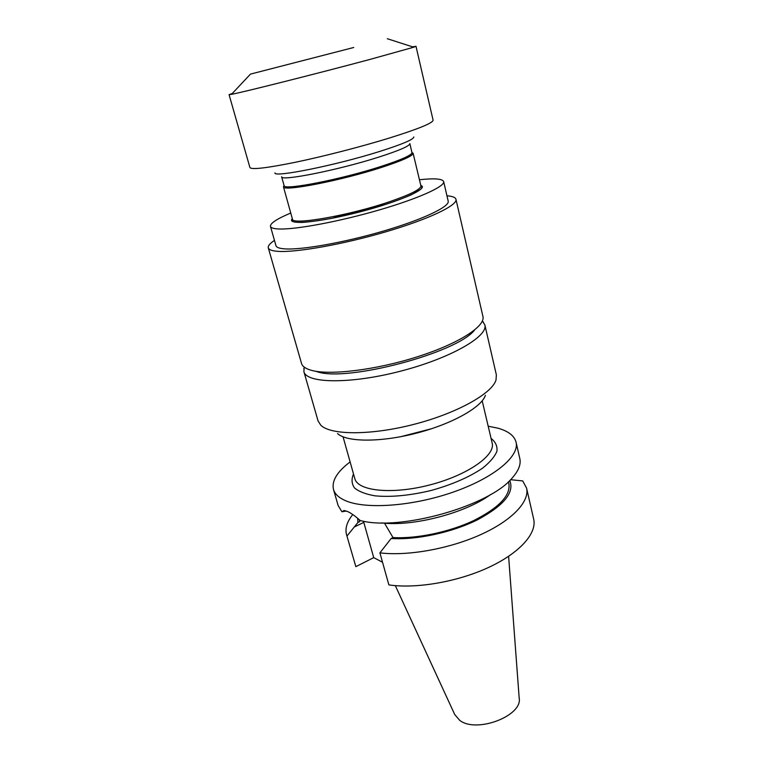 <?xml version="1.0" encoding="UTF-8"?>
<svg xmlns="http://www.w3.org/2000/svg" width="763" height="763" viewBox="0 0 763 763"><rect width="100%" height="100%" fill="white"/><g stroke="black" fill="none" stroke-linecap="round" stroke-linejoin="round"><path stroke-width="1.14" d="M274.957 172.877C273.249 177.893 336.101 165.285 379.993 151.351C402.444 144.197 413.708 139.41 413.794 136.968M395.329 585.631L454.729 714.54L459.736 720.377C476.532 733.605 523.056 715.751 519.164 697.878L508.616 556.332M290.751 213.03C276.893 218.867 270.131 223.311 270.464 226.382C270.913 227.937 273.803 228.805 279.134 228.995C295.796 229.663 339.316 221.556 378.801 210.083C418.353 198.618 445.191 186.43 443.656 181.594C442.464 178.742 434.395 178.132 419.44 179.753M510.552 479.689L522.722 480.928L526.575 488.12C529.789 501.453 512.278 520.356 480.738 534.615C449.245 548.874 407.566 556.284 379.907 552.86L388.872 584.906C416.436 588.95 457.733 581.816 488.806 567.338C519.937 552.851 537.057 533.232 533.68 519.136L526.575 488.12M346.545 534.682L355.844 566.651L346.545 534.682C344.905 528.435 346.984 521.72 352.773 514.558M363.455 521.177L373.727 557.629L382.53 562.245M373.727 557.629L355.844 566.651M516.065 442.178L519.813 458.553C521.091 464.181 518.687 470.504 512.602 477.504C490.447 505.764 399.869 531.496 360.174 520.5C355.358 516.189 351.238 513.232 347.823 511.63L344.075 510.495L341.9 511.763L338.133 505.535L333.469 489.407C334.738 493.775 338.419 497.39 344.533 500.251C364.104 509.579 411.267 506.603 452.402 492.383C493.632 478.229 519.756 456.341 516.065 442.178C514.348 435.74 508.253 431.057 497.762 428.148L488.186 426.212M350.112 461.92C337.112 471.763 331.571 480.919 333.469 489.407M384.495 523.16L393.012 537.562L391.142 538.487L379.907 552.86M347.003 536.007L357.933 522.464L359.735 521.587L359.154 519.584M346.421 511.029L341.9 511.763M509.732 480.509C514.644 492.402 504 505.449 477.8 519.641C452.364 532.421 416.426 540.185 391.142 538.487M508.416 481.749L508.902 483.809C510.619 495.559 498.897 507.815 473.737 520.566C449.436 532.078 416.627 538.936 393.012 537.562M490.571 494.548C465.668 513.07 412.726 526.871 381.7 522.903M357.933 522.464L357.647 518.287M431.591 428.72L400.833 436.674M485.411 395.301C481.758 407.223 452.163 423.961 416.34 433.193C380.527 442.492 346.526 442.197 337.551 433.537M304.189 367.089L303.893 371.638L318.057 420.928L320.832 425.258C330.837 435.253 371.133 435.473 414.042 424.323C456.98 413.269 492.116 393.546 496.026 379.955L496.351 374.824L484.839 324.838L482.378 321.004M303.893 371.638C306.344 383.493 350.312 384.237 400.317 371.238C450.351 358.372 488.444 336.397 484.839 324.838M315.386 371.209L317.198 371.743C346.831 382.234 457.256 352.907 474.576 330.036M270.464 226.382L275.968 245.686C276.473 247.431 279.401 248.49 284.752 248.872C301.499 250.13 344.857 242.453 384.056 230.893C423.341 219.343 449.874 206.592 448.196 201.146L443.656 181.594M385.973 204.341L365.525 208.986M352.077 212.457L331.943 218.313M274.461 240.402C269.883 243.435 267.823 245.924 268.299 247.87C268.834 249.739 271.943 250.893 277.618 251.323C295.596 252.782 342.93 244.456 385.868 231.809C428.892 219.181 457.81 205.257 455.969 199.334C455.435 197.398 452.43 196.215 446.956 195.795M268.299 247.87L301.509 363.407C302.386 366.459 305.734 368.777 311.552 370.37C329.998 375.53 376.264 369.921 417.409 356.779C458.639 343.684 485.621 326.23 482.931 316.483L455.969 199.334M284.017 185.428L283.559 186.973C284.122 191.656 341.748 180.402 381.614 167.402C401.719 160.831 412.211 156.196 413.098 153.477L411.953 152.342M380.899 166.487C400.737 160.03 411.104 155.461 412.001 152.791L409.855 143.587C409.779 145.971 399.354 150.492 378.582 157.168C338.123 170.13 280.155 181.594 281.604 176.758L284.189 185.848C284.79 190.416 341.586 179.286 380.899 166.487M232.343 93.439L229.072 94.66L231.494 94.335C241.747 92.542 317.484 73.496 369.797 59.466L413.727 47.211L415.997 46.314L412.545 46.829M353.736 47.487L250.474 74.106L353.736 47.487M420.804 185.438C429.683 188.251 399.888 201.594 359.154 212.085C318.448 222.662 285.915 225.438 292.315 218.666M491.067 438.42C495.549 441.901 497.505 446.164 496.932 451.21C494.777 456.579 490.018 462.216 482.645 468.101C469.293 477.152 452.125 484.61 431.152 490.475C409.96 495.511 391.333 497.314 375.262 495.864C365.963 494.3 359.068 491.677 354.585 488.024C351.638 483.885 351.285 479.212 353.507 473.995M354.175 527.042L363.779 522.378M343.054 436.827L354.795 478.563C357.685 491.095 392.115 494.767 429.722 484.963C467.376 475.301 495.702 455.406 492.164 443.036L492.116 442.855M420.909 185.876L422.082 187.231L420.918 189.157L411.495 194.718C403.265 198.304 392.916 202.09 380.46 206.067L332.286 218.237C319.344 220.602 309.206 222.004 301.881 222.443C293.335 222.329 293.04 221.795 292.067 220.85L292.439 219.095C291.447 225.6 349.845 215.443 390.112 201.527C410.78 194.355 421.052 189.138 420.909 185.876L413.088 153.201M229.072 94.66L249.921 167.545C251.456 169.882 266.792 168.089 295.939 162.157C324.18 156.253 361.233 146.696 389.063 138.141C418.353 128.966 433.031 122.977 433.098 120.172L415.997 46.314M482.197 400.842L492.164 443.036M304.523 367.337L303.769 368.596M482.206 321.385L483.475 322.12M292.439 219.095L283.435 186.725M284.189 185.848L283.559 186.973M412.001 152.791L413.098 153.477M250.474 74.106L231.494 94.335M387.318 38.722L413.727 47.211"/></g></svg>
